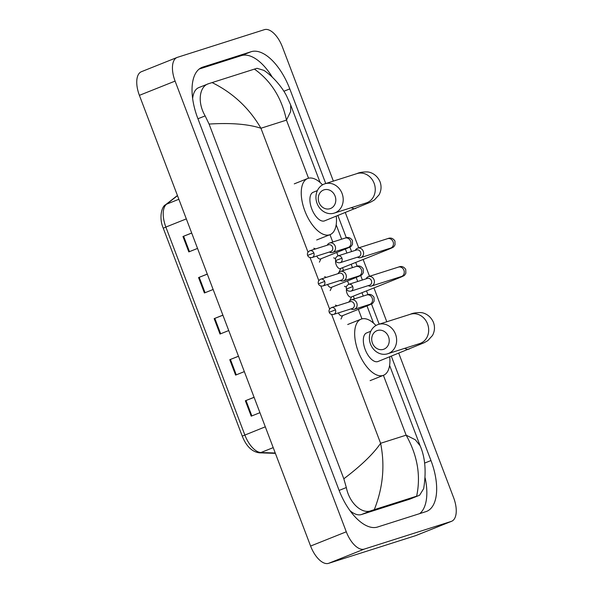 <?xml version="1.0" encoding="UTF-8"?>
<svg xmlns="http://www.w3.org/2000/svg" width="593" height="593" viewBox="0 0 593 593"><rect width="100%" height="100%" fill="white"/><g stroke="black" fill="none" stroke-linecap="round" stroke-linejoin="round"><path stroke-width="0.89" d="M191.702 233.071L182.963 236.503L191.687 233.019M197.536 248.423L188.819 251.899L182.963 236.503M238.505 356.274L229.765 359.699L238.482 356.223M244.331 371.618L235.614 375.102L229.765 359.699M254.108 397.34L245.361 400.764L254.086 397.288M259.934 412.684L251.217 416.167L245.361 400.764M207.305 274.144L198.566 277.568L207.283 274.085M213.132 289.488L204.415 292.972L198.566 277.568M222.909 315.209L214.162 318.634L222.886 315.15M228.735 330.553L220.018 334.037L214.162 318.634M398.748 353.228L453.608 497.653A21.978 10.652 -111.8 0 1 451.592 521.291A21.978 10.652 -111.8 0 1 451.236 521.417L364.265 549.096A21.978 10.652 -111.8 0 1 346.29 531.795L175.091 81.093A21.978 10.652 -111.8 0 1 177.107 57.447A21.978 10.652 -111.8 0 1 177.463 57.321L264.434 29.65A21.978 10.652 -111.8 0 1 282.401 46.943L333.37 181.11M451.592 521.291L415.893 535.553A21.978 10.652 -111.8 0 1 415.537 535.679L328.566 563.35A21.978 10.652 -111.8 0 1 310.599 546.057L139.392 95.347A21.978 10.652 -111.8 0 1 141.408 71.709L177.107 57.447M345.319 212.576L358.721 247.852M363.138 259.482L369.521 276.294M373.938 287.916L386.799 321.762M325.735 183.533L289.792 88.898A47.247 22.905 68.2 0 0 251.15 51.71L202.828 67.083A47.247 22.905 68.2 0 0 202.08 67.357A47.247 22.905 68.2 0 0 197.728 118.192L338.907 489.84A47.247 22.905 68.2 0 0 377.548 527.029L425.863 511.655A47.247 22.905 68.2 0 0 426.619 511.388A47.247 22.905 68.2 0 0 430.97 460.553L391.321 356.193M379.164 324.186L371.477 303.95M367.934 294.61L366.518 290.881M362.382 280.007L360.677 275.515M357.127 266.168L355.711 262.447M351.582 251.565L349.877 247.073M346.327 237.734L337.891 215.541M272.387 77.268A47.247 22.905 68.2 0 0 241.336 55.631L199.189 69.04M419.688 513.62A47.247 22.905 68.2 0 0 425.144 477.899M343.829 478.788C361.167 465.653 373.427 453.823 380.61 443.29C385.094 465.631 382.989 487.75 374.294 509.654L370.907 510.766C362.019 514.235 349.418 503.294 346.334 487.535L343.829 478.788L209.084 124.063L205.156 115.887C197.054 102.181 199.411 86.267 208.669 83.672L198.781 87.601A29.665 14.38 68.2 0 0 192.643 98.512M350.003 510.677A29.665 14.38 68.2 0 0 361.493 514.524L409.807 499.15A29.665 14.38 68.2 0 0 410.282 498.98L416.642 496.178C420.986 475.749 417.487 455.417 406.138 435.166L415.337 439.791L420.118 445.743L389.601 365.414M208.669 83.672L256.984 68.299L263.848 70.352C272.884 76.193 282.379 87.438 286.597 95.992L290.674 104.991L290.652 111.558L286.463 120.127C281.697 97.904 271.008 80.893 254.404 69.092M420.118 445.743C425.233 457.47 426.411 471.776 423.647 488.684L419.57 495.274M374.294 509.654L416.642 496.178M212.057 82.56C232.96 92.908 249.245 108.141 260.935 128.251C248.178 124.1 230.892 122.699 209.084 124.063M388.497 336.705A9.888 8.643 -107.7 0 0 376.955 330.679A9.888 8.643 -107.7 0 0 372.434 343.125A9.888 8.643 -107.7 0 0 383.975 349.158A9.888 8.643 -107.7 0 0 388.497 336.705M370.514 344.096A15.381 13.446 72.3 0 1 378.341 324.445A15.381 13.446 72.3 0 1 395.501 334.118A15.381 13.446 72.3 0 1 387.674 353.769A15.381 13.446 72.3 0 1 370.514 344.096M366.837 332.851A15.381 7.457 68.2 0 0 366.593 332.94A15.381 7.457 68.2 0 0 365.273 349.737A15.381 7.457 68.2 0 0 377.756 361.597A15.381 7.457 68.2 0 0 378.008 361.508L424.099 342.754L427.812 340.641L432.49 335.482C434.743 331.287 435.077 326.943 433.468 322.436C430.155 314.772 423.617 312.652 420.659 312.57C416.034 312.578 412.609 313.141 410.386 314.253L378.341 324.445M389.712 356.83A30.213 14.647 -111.8 0 1 383.508 375.287A30.213 14.647 -111.8 0 1 383.026 375.458A30.213 14.647 -111.8 0 1 358.498 352.168A30.213 14.647 -111.8 0 1 361.093 319.16A30.213 14.647 -111.8 0 1 361.574 318.99A30.213 14.647 -111.8 0 1 375.969 325.505M335.067 196.053A9.888 8.643 -107.7 0 0 323.526 190.027A9.888 8.643 -107.7 0 0 319.004 202.472A9.888 8.643 -107.7 0 0 330.546 208.506A9.888 8.643 -107.7 0 0 335.067 196.053M317.085 203.443A15.381 13.446 72.3 0 1 324.912 183.793A15.381 13.446 72.3 0 1 342.072 193.466A15.381 13.446 72.3 0 1 334.244 213.109A15.381 13.446 72.3 0 1 317.085 203.443M313.408 192.199A15.381 7.457 68.2 0 0 313.163 192.288A15.381 7.457 68.2 0 0 311.844 209.084A15.381 7.457 68.2 0 0 324.334 220.944A15.381 7.457 68.2 0 0 324.579 220.855L370.669 202.102L374.383 199.989L379.06 194.83C381.321 190.635 381.647 186.284 380.039 181.784C376.725 174.12 370.188 172 367.23 171.918C362.605 171.926 359.18 172.489 356.956 173.601L324.912 183.793M336.283 216.178A30.213 14.647 -111.8 0 1 330.079 234.635A30.213 14.647 -111.8 0 1 329.597 234.806A30.213 14.647 -111.8 0 1 305.076 211.516A30.213 14.647 -111.8 0 1 307.663 178.508A30.213 14.647 -111.8 0 1 308.145 178.337A30.213 14.647 -111.8 0 1 322.54 184.853M351.189 296.997A4.944 2.394 -111.8 0 1 351.115 297.034A4.944 2.394 -111.8 0 1 351.034 297.063A4.944 2.394 -111.8 0 1 347.624 294.536A4.944 2.394 -111.8 0 1 346.527 289.087M368.26 285.626A4.944 4.321 -107.7 0 0 371.522 286.034A4.944 4.321 -107.7 0 0 371.781 285.937A4.944 4.321 -107.7 0 0 374.042 279.718A4.944 4.321 -107.7 0 0 368.527 276.605A4.944 4.321 -107.7 0 0 368.268 276.701A4.944 4.321 -107.7 0 0 366.096 278.821M352.731 286.589A3.573 3.121 -107.7 0 1 350.915 291.148L369.58 285.211A3.573 3.121 -107.7 0 0 369.765 285.144A3.573 3.121 -107.7 0 0 371.403 280.645A3.573 3.121 -107.7 0 0 367.415 278.406L348.751 284.344C346.594 285.5 345.845 287.056 346.497 289.013L352.731 286.589A3.573 3.121 -107.7 0 0 348.751 284.344M340.382 268.562A4.944 2.394 -111.8 0 1 340.308 268.592A4.944 2.394 -111.8 0 1 340.234 268.622A4.944 2.394 -111.8 0 1 336.824 266.094A4.944 2.394 -111.8 0 1 335.72 260.646M357.453 257.192A4.944 4.321 -107.7 0 0 360.722 257.592A4.944 4.321 -107.7 0 0 360.974 257.503A4.944 4.321 -107.7 0 0 363.242 251.276A4.944 4.321 -107.7 0 0 357.72 248.171A4.944 4.321 -107.7 0 0 357.468 248.259A4.944 4.321 -107.7 0 0 355.289 250.387M341.931 258.148A3.573 3.121 -107.7 0 1 340.115 262.706L358.78 256.769A3.573 3.121 -107.7 0 0 358.965 256.702A3.573 3.121 -107.7 0 0 360.596 252.21A3.573 3.121 -107.7 0 0 356.615 249.964L337.951 255.902C335.794 257.058 335.045 258.615 335.69 260.572L341.931 258.148A3.573 3.121 -107.7 0 0 337.951 255.902M342.146 315.817A4.944 2.394 -111.8 0 1 342.072 315.847A4.944 2.394 -111.8 0 1 341.991 315.876A4.944 2.394 -111.8 0 1 338.358 312.919M350.989 308.901A4.944 4.321 -107.7 0 0 354.258 309.301A4.944 4.321 -107.7 0 0 354.51 309.212A4.944 4.321 -107.7 0 0 356.83 303.134A4.944 4.321 -107.7 0 0 351.256 299.88A4.944 4.321 -107.7 0 0 351.004 299.969A4.944 4.321 -107.7 0 0 348.825 302.096M335.468 309.857A3.573 3.121 -107.7 0 1 333.651 314.416L352.316 308.479A3.573 3.121 -107.7 0 0 352.501 308.412A3.573 3.121 -107.7 0 0 354.132 303.92A3.573 3.121 -107.7 0 0 350.152 301.674L331.487 307.611C329.33 308.775 328.581 310.332 329.226 312.281L335.468 309.857A3.573 3.121 -107.7 0 0 331.487 307.611M331.339 287.375A4.944 2.394 -111.8 0 1 331.265 287.412A4.944 2.394 -111.8 0 1 331.19 287.442A4.944 2.394 -111.8 0 1 327.551 284.484M340.189 280.459A4.944 4.321 -107.7 0 0 343.458 280.867A4.944 4.321 -107.7 0 0 343.71 280.771A4.944 4.321 -107.7 0 0 346.023 274.692A4.944 4.321 -107.7 0 0 340.456 271.438A4.944 4.321 -107.7 0 0 340.204 271.535A4.944 4.321 -107.7 0 0 338.025 273.655M324.667 281.423A3.573 3.121 -107.7 0 1 322.844 285.982L341.516 280.044A3.573 3.121 -107.7 0 0 341.694 279.978A3.573 3.121 -107.7 0 0 343.332 275.478A3.573 3.121 -107.7 0 0 339.344 273.24L320.68 279.177C318.53 280.333 317.774 281.89 318.426 283.847L324.667 281.423A3.573 3.121 -107.7 0 0 320.68 279.177M320.539 258.941A4.944 2.394 -111.8 0 1 320.465 258.971A4.944 2.394 -111.8 0 1 320.383 259A4.944 2.394 -111.8 0 1 316.751 256.043M329.389 252.025A4.944 4.321 -107.7 0 0 332.651 252.425A4.944 4.321 -107.7 0 0 332.91 252.336A4.944 4.321 -107.7 0 0 335.223 246.258A4.944 4.321 -107.7 0 0 329.656 243.004A4.944 4.321 -107.7 0 0 329.397 243.093A4.944 4.321 -107.7 0 0 327.225 245.22M313.86 252.981A3.573 3.121 -107.7 0 1 312.044 257.54L330.709 251.602A3.573 3.121 -107.7 0 0 330.894 251.536A3.573 3.121 -107.7 0 0 332.525 247.044A3.573 3.121 -107.7 0 0 328.544 244.798L309.88 250.735C307.723 251.892 306.974 253.448 307.626 255.405L313.86 252.981A3.573 3.121 -107.7 0 0 309.88 250.735M265.301 426.812L242.248 436.122L163.268 228.209L165.862 227.067L244.842 434.98A21.978 10.652 68.2 0 0 260.927 452.526A5.493 4.7 91.9 0 1 259.267 452.822C251.943 451.792 246.273 446.225 242.248 436.122M163.268 228.209C158.702 217.757 161.77 206.305 165.573 204.748A5.493 4.759 52.1 0 1 166.589 204.17A21.978 10.652 68.2 0 0 165.862 227.067L186.321 218.899M177.492 195.668L166.589 204.17L178.864 199.27M273.203 447.626L260.927 452.526L275.248 453M214.814 318.374L220.663 333.777M230.418 359.447L236.266 374.843M246.013 400.512L251.862 415.908M199.218 277.309L205.067 292.712M183.615 236.244L189.463 251.64M331.672 314.475L380.61 443.29L406.138 435.166L383.404 375.325M307.997 252.144L260.935 128.251L286.463 120.127L308.538 178.226M329.975 234.672L332.769 242.011M336.742 252.47L338.032 255.879M342.532 267.71L343.569 270.452M347.542 280.912L348.84 284.314M353.332 296.144L354.369 298.887M358.342 309.346L361.967 318.878M310.065 257.599L318.797 280.585M320.872 286.034L329.604 309.027M175.091 81.093L139.392 95.347M346.29 531.795L310.599 546.057M364.265 549.096L328.566 563.35M451.236 521.417L415.537 535.679M283.854 91.27L289.792 88.898M241.336 55.631L251.15 51.71M424.581 463.103L430.97 460.553M201.346 67.676L202.828 67.083M361.493 514.524L370.907 510.766M339.129 490.418L346.334 487.535M197.951 118.763L205.156 115.887M409.807 499.15L419.221 495.392M404.722 348.343A15.381 7.457 68.2 0 0 408.992 349.121A15.381 7.457 68.2 0 0 409.237 349.032M421.756 342.962L419.711 343.569A15.381 13.446 -107.7 0 0 427.546 323.919A15.381 13.446 -107.7 0 0 410.386 314.253M351.293 207.691A15.381 7.457 68.2 0 0 355.563 208.469A15.381 7.457 68.2 0 0 355.815 208.38M368.327 202.309L366.289 202.917A15.381 13.446 -107.7 0 0 374.116 183.267A15.381 13.446 -107.7 0 0 356.956 173.601M401.787 276.375L401.379 276.531A4.944 4.321 -107.7 0 0 403.9 270.215A4.944 4.321 -107.7 0 0 403.781 269.926A4.944 4.321 -107.7 0 0 398.385 267.109C398.704 267.161 402.469 264.678 405.731 269.437L405.842 273.269C404.07 275.708 405.968 275.063 397.873 278.362A4.944 2.394 -111.8 0 1 397.799 278.384A4.944 2.394 -111.8 0 1 396.398 278.117M390.987 247.933L390.579 248.096A4.944 4.321 -107.7 0 0 393.092 241.781A4.944 4.321 -107.7 0 0 392.974 241.492A4.944 4.321 -107.7 0 0 387.577 238.668C387.904 238.72 391.669 236.244 394.931 241.003L395.042 244.827C393.27 247.266 395.168 246.621 387.073 249.92A4.944 2.394 -111.8 0 1 386.992 249.949A4.944 2.394 -111.8 0 1 385.591 249.683M370.076 304.246L369.669 304.402A4.944 4.321 -107.7 0 0 369.921 304.305A4.944 4.321 -107.7 0 0 372.07 297.797A4.944 4.321 -107.7 0 0 366.667 294.98C366.993 295.025 370.758 292.549 374.02 297.308L374.131 301.133C372.36 303.572 374.257 302.927 366.163 306.225A4.944 2.394 -111.8 0 1 366.089 306.255A4.944 2.394 -111.8 0 1 364.688 305.988M359.276 275.804L358.869 275.96A4.944 4.321 -107.7 0 0 359.121 275.871A4.944 4.321 -107.7 0 0 361.263 269.363A4.944 4.321 -107.7 0 0 355.867 266.539C356.185 266.591 359.958 264.107 363.212 268.866L363.331 272.698C361.56 275.137 363.457 274.492 355.363 277.791A4.944 2.394 -111.8 0 1 355.281 277.813A4.944 2.394 -111.8 0 1 353.88 277.546M348.476 247.363L348.061 247.526A4.944 4.321 -107.7 0 0 348.321 247.429A4.944 4.321 -107.7 0 0 350.463 240.921A4.944 4.321 -107.7 0 0 345.067 238.097C345.385 238.149 349.151 235.673 352.412 240.432L352.524 244.257C350.752 246.695 352.65 246.051 344.563 249.349A4.944 2.394 -111.8 0 1 344.481 249.379A4.944 2.394 -111.8 0 1 343.08 249.112M165.573 204.748L177.433 195.505M275.382 453.356L259.267 452.822M373.538 323.133L366.993 305.892M363.257 296.063L361.975 292.697M357.72 281.49L356.185 277.457M352.457 267.621L351.175 264.256M346.92 253.048L345.385 249.016M341.65 239.187L336.172 224.762M320.109 182.481L290.674 104.991M383.508 375.287L370.121 380.632M361.093 319.16L347.706 324.512M419.711 343.569L387.674 353.769M366.593 332.94L370.818 331.25M330.079 234.635L316.692 239.98M307.663 178.508L294.276 183.86M366.289 202.917L334.244 213.109M313.163 192.288L317.388 190.598M350.915 291.148C348.625 291.43 347.15 290.718 346.497 289.013M351.115 297.034L397.873 278.362M346.334 287.027L344.474 286.293M351.597 296.841L350.033 300.214M398.385 267.109L368.527 276.605M401.379 276.531L371.522 286.034M340.115 262.706C337.817 262.995 336.342 262.284 335.69 260.572M340.308 268.592L387.073 249.92M335.534 258.592L333.666 257.851M340.797 268.399L339.226 271.772M387.577 238.668L357.72 248.171M390.579 248.096L360.722 257.592M333.651 314.416C331.354 314.705 329.878 313.993 329.226 312.281M342.072 315.847L366.163 306.225M369.669 304.402L354.258 309.301M337.187 305.803L335.43 305.106M342.554 315.654L340.99 319.027M366.667 294.98L351.256 299.88M322.844 285.982C320.554 286.263 319.078 285.552 318.426 283.847M331.265 287.412L355.363 277.791M358.869 275.96L343.458 280.867M326.38 277.361L324.623 276.672M331.754 287.22L330.182 290.592M355.867 266.539L340.456 271.438M312.044 257.54C309.746 257.829 308.278 257.117 307.626 255.405M320.465 258.971L344.563 249.349M348.061 247.526L332.651 252.425M315.58 248.927L313.823 248.23M320.946 258.778L319.382 262.15M345.067 238.097L329.656 243.004"/></g></svg>
